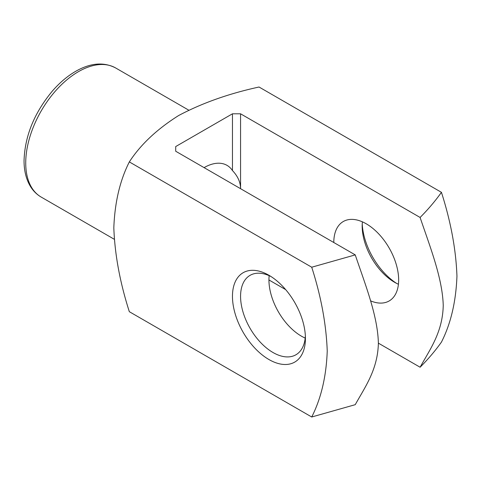 <?xml version="1.0" encoding="UTF-8"?>
<svg xmlns="http://www.w3.org/2000/svg" width="481" height="481" viewBox="0 0 481 481"><rect width="100%" height="100%" fill="white"/><g stroke="black" fill="none" stroke-linecap="round" stroke-linejoin="round"><path stroke-width="0.72" d="M204.088 167.622A45.863 26.479 -60 0 1 227.014 165.356A45.863 26.479 -60 0 1 232.461 170.563L232.461 113.799L175.709 146.561L175.709 151.244L175.709 146.561M232.461 170.563C237.812 176.208 240.518 182.251 240.566 188.69L240.566 113.799L232.461 113.799M129.329 161.911C119.937 180.465 114.767 202.453 113.823 227.862C114.809 254.569 119.973 282.515 129.329 311.694L311.724 416.997C321.122 398.436 326.292 376.455 327.236 351.046C326.25 324.344 321.086 296.398 311.724 267.214L129.329 161.911C140.566 144.619 157.01 129.155 178.661 115.518C202.086 103.084 228.884 93.585 259.043 87.019L441.438 192.328C450.835 221.735 456.006 249.687 456.95 276.184C455.964 301.755 450.799 323.725 441.438 342.105C435.305 350.745 428.192 359.121 420.099 367.231C430.098 349.128 442.646 332.275 443.241 305.411C442.442 278.006 429.996 246.735 420.099 217.454L240.566 113.799M362.235 223.893A51.593 29.786 -120 0 0 396.566 283.369M311.724 267.214L355.243 254.894C365.241 284.548 377.789 315.885 378.385 343.44C377.585 369.919 365.139 386.82 355.243 404.677L311.724 416.997M175.709 151.244L355.243 254.894M420.099 217.454C428.204 209.325 435.317 200.95 441.438 192.328M305.423 338.468A51.593 29.786 -120 0 0 268.945 275.276A51.593 29.786 -120 0 0 232.461 296.344A51.593 29.786 -120 0 0 268.939 359.529A51.593 29.786 -120 0 0 305.423 338.468M268.939 279.96L285.66 289.61M378.385 343.151L420.099 367.231M333.796 242.514A45.863 26.479 60 0 1 343.296 221.519A45.863 26.479 60 0 1 378.637 233.808A45.863 26.479 60 0 1 398.653 279.96A45.863 26.479 60 0 1 389.159 300.956A45.863 26.479 60 0 1 370.514 300.829M269.168 275.673A45.863 26.479 -120 0 0 305.195 338.077M271.031 276.551A45.863 26.479 -120 0 0 250.066 275.348A45.863 26.479 -120 0 0 250.066 328.301A45.863 26.479 -120 0 0 295.923 354.78A45.863 26.479 -120 0 0 305.363 336.021M362.397 221.843A45.863 26.479 -120 0 0 362.175 226.13A45.863 26.479 -120 0 0 394.6 282.299A45.863 26.479 -120 0 0 398.43 284.247M25.727 162.945A74.525 43.025 120 0 0 41.162 197.06C36.784 194.504 33.201 190.957 30.429 186.424C26.16 179.287 24.038 170.683 24.05 160.606C24.85 136.081 34.253 112.945 52.255 91.192C59.824 82.443 67.941 75.649 76.605 70.797C91.029 62.837 104.052 61.899 115.687 67.983A74.525 43.025 120 0 0 58.261 87.945A74.525 43.025 120 0 0 25.727 162.945M188.756 110.167L115.687 67.983M114.237 239.249L41.162 197.06"/></g></svg>
